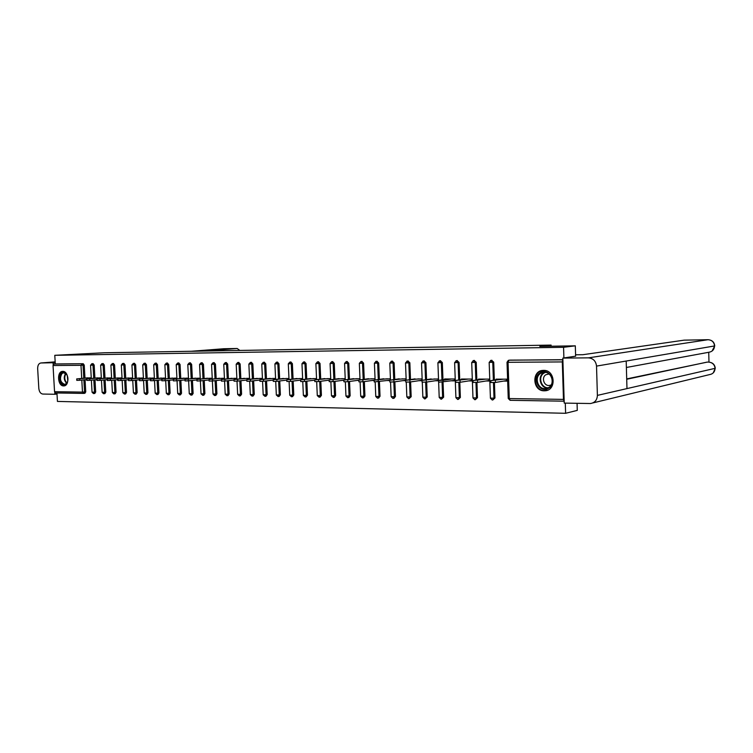 <?xml version="1.0" encoding="UTF-8"?>
<svg xmlns="http://www.w3.org/2000/svg" width="753" height="753" viewBox="0 0 753 753"><rect width="100%" height="100%" fill="white"/><g stroke="black" fill="none" stroke-linecap="round" stroke-linejoin="round"><path stroke-width="1.13" d="M63.619 385.913L63.779 385.913C69.841 386.035 68.815 371.003 62.791 371.38L62.687 371.389C56.626 371.248 57.586 386.204 63.619 385.913M544.259 390.807L544.861 390.788C556.655 390.628 555.385 369.827 543.6 370.382L543.233 370.391C531.402 370.438 532.456 391.174 544.259 390.807M577.062 403.326L577.278 410.385L565.607 413.293L565.296 403.119M56.946 392.972L57.435 401.424L565.607 413.293M454.821 380.378L454.68 379.004M471.83 380.444L471.576 379.06M489.205 380.519L488.838 379.117M83.451 393.395L55.684 392.953L54.545 391.682L53.039 365.525L54.084 364.047L55.289 363.953L54.79 355.312L104.112 352.771L551.102 345.09L551.14 346.239M562.886 359.878L562.303 361.92L563.47 399.391L564.166 401.18L510.167 400.314L509.273 398.572L563.47 399.391M509.414 360.188L562.886 359.689M506.976 380.594L506.477 379.173M551.102 345.09L539.816 346.418L575.311 345.834L575.631 356.244M575.311 345.834L563.564 347.302L563.893 357.939M54.79 355.312L563.564 347.302M496.076 379.691L496.058 379.145L506.929 379.173L506.985 381.093L503.653 381.074M55.289 363.953L83.216 363.718L84.242 365.13L84.967 378.081M85.061 379.738L85.738 391.861L84.91 393.264L83.837 393.377L84.91 393.264M95 379.804L95.678 392.012L94.793 393.424M93.052 363.643L94.181 365.054L94.906 378.119M105.109 379.86L105.787 392.162L104.883 393.584M103.142 363.558L104.29 364.989L105.015 378.157M115.388 379.917L116.056 392.322L115.143 393.753M113.392 363.473L114.569 364.913L115.294 378.204M125.836 379.983L126.513 392.473L125.572 393.923M123.831 363.388L125.026 364.838L125.742 378.241M136.462 380.049L137.14 392.633L136.189 394.092M134.439 363.294L135.653 364.763L136.378 378.288M147.277 380.114L147.946 392.793L146.976 394.261M145.225 363.21L146.468 364.678L147.183 378.326M158.281 380.18L158.939 392.953L157.951 394.44M156.2 363.115L157.462 364.603L158.186 378.373M169.472 380.246L170.131 393.122L169.124 394.619M167.373 363.021L168.663 364.518L169.378 378.42M180.852 380.321L181.52 393.292L180.494 394.807M178.743 362.927L180.052 364.433L180.758 378.467M192.448 380.387L193.107 393.471L192.062 394.986M190.311 362.833L191.638 364.358L192.354 378.524M204.242 380.463L204.901 393.64L203.837 395.174M202.086 362.73L203.442 364.264L204.148 378.571M216.262 380.547L216.911 393.819L215.819 395.372M214.068 362.635L215.452 364.179L216.167 378.618M228.488 380.623L229.138 394.007L228.027 395.57M226.276 362.532L227.688 364.094L228.394 378.674M240.951 380.707L241.591 394.186L240.461 395.767M238.71 362.428L240.151 364L240.856 378.731M253.639 380.783L254.279 394.374L253.121 395.974M251.37 362.315L252.839 363.915L253.545 378.787M266.562 380.877L267.202 394.572L266.025 396.182M264.275 362.212L265.771 363.821L266.468 378.844M279.74 380.962L280.37 394.77L279.165 396.389M277.424 362.099L278.949 363.718L279.645 378.9M293.162 381.056L293.792 394.967L292.569 396.605M290.818 361.986L292.38 363.624L293.068 378.966M306.848 381.15L307.469 395.174L306.217 396.822M304.476 361.873L306.066 363.53L306.753 379.023M320.806 381.244L321.418 395.381L320.138 397.047M318.397 361.76L320.025 363.426L320.712 379.088M335.029 381.347L335.64 395.589L334.332 397.273M332.591 361.647L334.257 363.322L334.934 379.154M349.543 381.451L350.145 395.805L348.808 397.509M347.067 361.525L348.771 363.219L349.448 379.23M364.348 381.564L364.941 396.031L363.577 397.744M361.835 361.402L363.577 363.106L364.254 379.296M379.446 381.677L380.039 396.257L378.646 397.989M376.905 361.271L378.693 363.002L379.352 379.371M394.864 381.799L395.447 396.483L394.026 398.233M392.285 361.148L394.111 362.89L394.77 379.446M410.592 381.922L411.176 396.718L409.067 398.61M407.975 361.016L409.848 362.777L410.498 379.531M426.659 382.053L427.224 396.953L425.125 398.874M423.995 360.885L425.916 362.664L426.565 379.606M447.687 378.985L438.679 380.416L442.962 380.321L443.621 397.198L441.522 399.128M440.354 360.753L442.331 362.541L442.971 379.7M459.81 382.317L460.365 397.452L458.276 399.391M457.071 360.612L459.085 362.419L459.725 379.785M476.931 382.449L477.477 397.706L475.388 399.664M474.136 360.471L476.216 362.297L476.837 379.879M494.42 382.571L494.956 397.97L492.876 399.937M491.587 360.329L493.714 362.165L494.335 379.983M485.967 380.999L489.224 381.009L489.158 379.117L478.531 379.088L478.55 379.606M468.658 380.914L471.849 380.933L471.783 379.06L461.382 379.032L461.401 379.531M451.715 380.839L454.84 380.858L454.774 379.004L444.59 378.975L444.609 379.446M435.13 380.773L438.19 380.783L438.124 378.957L428.165 379.371M418.894 380.698L421.887 380.707L421.821 378.9L412.07 379.305M405.905 380.19L405.858 378.844L396.304 379.23M402.996 380.623L405.754 380.642M390.27 380.077L390.214 378.797L380.867 379.164M387.409 380.557L389.8 380.566M374.947 379.973L374.89 378.75L365.732 379.098M372.151 380.491L374.166 380.5M359.925 379.879L359.878 378.693L350.898 379.032M357.195 380.425L358.861 380.434M345.213 379.785L345.166 378.646L336.356 378.975M342.53 380.359L343.867 380.369M330.736 378.599L322.105 378.91M328.157 380.293L329.174 380.303M316.542 378.552L308.118 378.853M314.067 380.237L314.763 380.237M302.621 378.505L294.414 378.797M288.964 378.467L280.963 378.74M275.57 378.42L267.767 378.693M262.43 378.382L254.815 378.637M249.535 378.335L242.099 378.59M236.866 378.298L229.618 378.533M224.441 378.251L217.363 378.486M212.233 378.213L205.334 378.439M200.251 378.175L193.512 378.392M188.476 378.138L181.897 378.354M176.917 378.1L170.489 378.307M165.547 378.062L159.278 378.26M154.384 378.025L148.266 378.222M143.409 377.987L137.432 378.175M132.622 377.959L126.786 378.138M122.024 377.921L116.32 378.1M111.595 377.884L106.022 378.062M101.335 377.855L95.904 378.025M91.254 377.818L85.936 377.987M499.361 379.154L490.834 380.632L503.597 379.164M495.342 380.538L495.408 382.468L490.9 382.505M495.408 382.468L506.524 380.585M481.76 379.098L473.063 380.557L485.901 379.107M477.496 380.463L477.571 382.373L473.129 382.411M477.571 382.373L488.885 380.519M464.535 379.041L455.687 380.491L468.592 379.051M460.045 380.387L460.111 382.279L455.753 382.326M460.111 382.279L471.623 380.444M454.737 380.378L438.745 382.242M442.962 380.321L451.649 378.994M431.177 378.928L422.028 380.35L435.065 378.938M426.254 380.246L426.32 382.1L422.104 382.148M426.32 382.1L438.171 380.312M415.025 378.872L405.735 380.284L418.828 378.891M409.896 380.18L409.961 382.016L405.811 382.072M409.961 382.016L421.868 380.256M548.711 388.19C539.995 394.12 531.044 378.138 540.07 372.867C548.721 366.786 557.898 382.929 548.711 388.19M540.673 373.384C534.009 377.178 537.802 389.452 545.388 388.623L548.673 387.569C555.366 383.851 551.648 371.521 544.08 372.293L540.673 373.384M549.059 373.977L545.906 374.721C541.181 377.394 543.854 386.082 549.229 385.498L551.14 384.99M543.685 370.382L539.43 371.737C531.176 376.453 535.891 391.673 545.304 390.638L547.45 390.223M66.179 384.058C61.915 388.294 56.974 376.905 61.426 373.149C63.186 371.766 64.89 372.123 66.528 374.222C68.175 377.008 68.391 379.841 67.168 382.731L66.179 384.058M66.885 374.796L63.76 372.744L61.981 373.526C59.355 378.684 60.24 382.298 64.636 384.369L66.377 383.616L67.572 381.752M67.281 375.615L67.798 380.867M63.064 371.398L61.078 372.349C57.068 375.653 59.675 386.345 64.372 385.809L64.494 385.8M575.584 354.785L582.926 354.701L684.11 340.158M597.393 395.391L626.976 388.595L626.204 361.035L596.527 366.099L597.393 395.391C597.129 400.097 594.804 402.808 590.418 403.523L564.232 403.1L562.83 358.099L575.621 356.188M596.527 366.099C595.896 361.064 593.185 358.315 588.404 357.854L562.83 358.099M708.968 362.089L708.742 352.3M626.703 378.91L707.331 362.099M626.383 367.483L708.582 352.31C712.282 351.764 714.277 349.637 714.569 345.947L714.719 345.815C714.277 342.05 712.037 340.017 708.008 339.707L683.95 340.158L708.149 339.707M592.79 402.949L709.345 374.655C712.931 374.053 714.851 371.944 715.086 368.349L715.237 368.161C714.766 364.452 712.545 362.428 708.573 362.089L708.761 362.099M40.954 362.974L55.167 361.864L40.954 362.974L55.214 362.692M40.907 362.974C38.761 363.37 37.678 365.252 37.659 368.622L38.817 388.397C39.231 391.795 40.54 393.678 42.761 394.054L54.884 394.271L54.781 392.445M53.19 364.734L53.087 362.861M239.831 350.437L237.176 348.488L223.829 348.743L191.3 351.274M204.769 351.039L237.129 348.498M54.884 394.271L57.012 394.035M399.194 378.825L389.781 380.218L402.921 378.834M393.875 380.114L393.951 381.931L389.856 382.025L389.781 380.218L374.232 381.903M393.951 381.931L405.754 380.227M383.691 378.778L374.156 380.152L387.343 378.787M368.499 378.721L358.852 380.086L372.076 378.74M362.824 379.992L362.899 381.762L358.917 381.827M362.899 381.762L374.156 380.218M353.618 378.674L343.848 380.03L357.12 378.684M347.773 379.926L347.839 381.686L343.923 381.78L343.848 380.03M347.839 381.686L358.852 380.199M339.019 378.627L329.155 379.964L342.455 378.637M333.014 379.86L333.09 381.602L329.23 381.667M333.09 381.602L343.857 380.18M324.712 378.58L314.754 379.907L328.082 378.59M318.557 379.804L318.632 381.526L314.82 381.592M318.632 381.526L329.165 380.161M310.688 378.533L300.626 379.851L313.992 378.543M304.381 379.747L304.457 381.451L300.701 381.555L300.626 379.851M304.457 381.451L314.763 380.143M296.927 378.495L286.78 379.794L300.165 378.505M290.489 379.691L290.564 381.376L286.855 381.451M290.564 381.376L300.635 380.124M283.429 378.448L273.198 379.738L286.611 378.458M276.859 379.634L276.935 381.31L273.273 381.404L273.198 379.738M276.935 381.31L286.789 380.096M270.186 378.401L259.879 379.681L273.301 378.411M263.484 379.578L263.559 381.234L259.954 381.31M263.559 381.234L273.217 380.067M257.187 378.364L246.805 379.625L260.246 378.373M250.373 379.521L250.448 381.169L246.88 381.272L246.805 379.625M250.448 381.169L259.889 380.049M244.433 378.317L233.976 379.578L247.436 378.326M237.496 379.474L237.581 381.093L234.051 381.178M237.581 381.093L246.824 380.02M231.905 378.279L221.391 379.521L234.861 378.288M224.865 379.418L224.949 381.027L221.467 381.131L221.391 379.521M224.949 381.027L233.995 379.992M219.612 378.241L209.033 379.474L222.512 378.251M212.468 379.371L212.544 380.962L209.108 381.065L209.033 379.474M212.544 380.962L221.41 379.964M207.536 378.204L196.9 379.418L210.379 378.204M200.298 379.314L200.373 380.896L196.975 380.98M203.094 380.594L203.743 393.791L201.032 393.866L200.383 380.896L209.052 379.926M195.676 378.157L184.984 379.371L198.472 378.166M188.344 379.267L188.419 380.839L185.069 380.933L184.984 379.371M188.419 380.839L196.928 379.898M184.033 378.119L173.284 379.324L186.772 378.128M176.607 379.22L176.682 380.773L173.369 380.877L173.284 379.324M176.682 380.773L185.012 379.87M172.588 378.081L161.791 379.277L175.28 378.091M165.076 379.173L165.152 380.707L161.876 380.792M165.152 380.707L173.312 379.832M161.34 378.044L150.506 379.23L163.985 378.053M153.744 379.126L153.828 380.651L150.581 380.754L150.506 379.23M153.828 380.651L161.82 379.804M150.289 378.015L139.409 379.183L152.887 378.025M142.618 379.079L142.694 380.594L139.493 380.689L139.409 379.183M142.694 380.594L150.534 379.776M139.418 377.978L128.509 379.136L141.978 377.987M131.681 379.032L131.756 380.538L128.584 380.632L128.509 379.136M131.756 380.538L139.437 379.738M128.744 377.94L117.788 379.088L131.257 377.95M120.932 378.985L121.007 380.472L117.873 380.566M121.007 380.472L128.537 379.71M118.24 377.912L107.255 379.051L120.715 377.912M110.362 378.947L110.446 380.416L107.34 380.519L107.255 379.051M110.446 380.416L117.826 379.672M107.914 377.874L96.902 379.004L110.352 377.884M99.97 378.9L100.055 380.369L96.977 380.463L96.902 379.004M100.055 380.369L107.293 379.644M97.758 377.837L86.717 378.966L100.149 377.846M89.758 378.863L89.842 380.312L86.793 380.406L86.717 378.966M89.842 380.312L96.93 379.606M87.772 377.808L76.702 378.919L90.125 377.818M79.714 378.815L79.79 380.256L76.778 380.359L76.702 378.919M79.79 380.256L86.746 379.578M562.303 361.92L508.049 362.306L509.273 398.572L508.237 398.422M509.8 360.132L562.886 359.812M509.753 360.132L508.821 360.263L508.049 362.306L507.014 362.231M54.545 391.682L82.482 392.106L81.804 380.058M81.71 378.392L80.976 365.327L53.039 365.525M54.084 364.047L83.216 363.718M84.242 365.13L80.976 365.327L82.021 363.821L83.046 365.233L83.771 378.194M83.611 393.405L82.482 392.106L85.738 391.861M493.714 362.165L492.763 362.297L493.384 380.133M493.469 382.628L494.006 398.149L494.956 397.97M510.101 400.314L508.247 398.478L507.014 362.268L508.369 360.348M492.368 400.022L494.006 398.149L490.419 398.158M491.907 360.282L490.947 360.405L489.168 362.391L492.763 362.297L490.542 360.48M476.216 362.297L475.247 362.419L475.868 380.039M475.962 382.515L476.508 397.885L477.477 397.706M459.085 362.419L458.106 362.541L458.737 379.945M458.831 382.402L459.386 397.631L460.365 397.452M442.331 362.541L441.324 362.664L441.973 379.851M442.058 382.289L442.623 397.377L443.621 397.198M425.916 362.664L424.899 362.786L425.549 379.757M425.643 382.176L426.217 397.132L427.224 396.953M409.848 362.777L408.823 362.899L409.472 379.672M409.566 382.063L410.15 396.887L411.176 396.718M394.111 362.89L393.066 363.012L393.725 379.597M393.819 381.95L394.412 396.652L395.447 396.483M378.693 363.002L377.639 363.125L378.298 379.512M378.392 381.827L378.994 396.426L380.039 396.257M363.577 363.106L362.513 363.228L363.191 379.437M363.285 381.715L363.878 396.191L364.941 396.031M348.771 363.219L347.698 363.332L348.375 379.371M348.47 381.602L349.072 395.974L350.145 395.805M334.257 363.322L333.174 363.435L333.852 379.296M333.946 381.489L334.558 395.758L335.64 395.589M320.025 363.426L318.933 363.539L319.62 379.23M319.714 381.385L320.326 395.541L321.418 395.381M306.066 363.53L304.965 363.643L305.652 379.164M305.746 381.291L306.377 395.334L307.469 395.174M292.38 363.624L291.27 363.737L291.957 379.098M292.051 381.197L292.682 395.127L293.792 394.967M278.949 363.718L277.829 363.84L278.525 379.032M278.619 381.103L279.259 394.92L280.37 394.77M265.771 363.821L264.642 363.934L265.348 378.975M265.442 381.009L266.082 394.723L267.202 394.572M252.839 363.915L251.709 364.019L252.415 378.919M252.509 380.924L253.149 394.534L254.279 394.374M240.151 364L239.012 364.113L239.718 378.863M239.812 380.839L240.452 394.337L241.591 394.186M227.688 364.094L226.54 364.207L227.255 378.806M227.35 380.754L227.999 394.148L229.138 394.007M215.452 364.179L214.304 364.292L215.01 378.75M215.104 380.67L215.763 393.97L216.911 393.819M203.442 364.264L202.284 364.377L202.999 378.693M202.679 395.325L203.743 393.791L204.901 393.64M191.638 364.358L190.481 364.461L191.196 378.646M191.29 380.519L191.949 393.612L193.107 393.471M180.052 364.433L178.885 364.546L179.6 378.599M179.694 380.444L180.353 393.433L181.52 393.292M168.663 364.518L167.486 364.621L168.201 378.543M168.296 380.378L168.964 393.264L170.131 393.122M157.462 364.603L156.295 364.706L157.01 378.495M157.104 380.303L157.772 393.094L158.939 392.953M146.468 364.678L145.291 364.781L146.007 378.448M146.101 380.237L146.769 392.934L147.946 392.793M135.653 364.763L134.467 364.866L135.192 378.401M135.286 380.171L135.954 392.765L137.14 392.633M125.026 364.838L123.84 364.941L124.565 378.364M124.659 380.105L125.327 392.614L126.513 392.473M114.569 364.913L113.383 365.017L114.108 378.317M114.202 380.039L114.88 392.454L116.056 392.322M104.29 364.989L103.105 365.083L103.829 378.279M103.923 379.983L104.601 392.294L105.787 392.162M94.181 365.054L92.996 365.158L93.72 378.232M93.814 379.917L94.492 392.144L95.678 392.012M83.865 379.86L84.543 391.993L83.715 393.395M474.908 399.739L476.508 397.885L472.978 397.895M474.446 360.433L473.468 360.555L471.707 362.522L475.247 362.419L473.1 360.621M474.785 399.739L472.978 397.951L471.707 362.485M457.824 399.457L459.386 397.631L455.913 397.64M457.353 360.574L456.365 360.696L454.624 362.645L458.106 362.541L456.026 360.753M457.702 399.466L455.913 397.697L454.624 362.607M441.098 399.194L442.623 397.377L439.206 397.396M440.627 360.715L439.63 360.838L437.907 362.758L441.324 362.664L439.31 360.885M440.966 399.194L439.206 397.443L437.907 362.73M424.72 398.921L426.217 397.132L422.847 397.151M424.25 360.856L423.233 360.969L421.539 362.88L424.899 362.786L422.951 361.016M422.198 380.256L421.529 362.852M408.691 398.666L410.15 396.887L406.836 396.916M408.211 360.988L407.185 361.111L405.5 362.993L408.823 362.899L406.921 361.148M406.178 380.152L405.5 362.965M392.981 398.412L394.412 396.652L391.146 396.68M392.511 361.12L391.466 361.242L389.8 363.106L393.066 363.012L391.221 361.271M377.592 398.158L378.994 396.426L375.775 396.454M377.121 361.252L376.067 361.365L374.42 363.219L377.639 363.125L375.832 361.393M375.098 379.954L374.42 363.191M362.513 397.913L363.878 396.191L360.715 396.229M359.341 363.322L362.513 363.228L361.007 361.487L359.341 363.304L360.028 379.86M347.735 397.678L349.072 395.974L345.947 396.003M344.573 363.426L347.698 363.332L346.182 361.619L344.573 363.407L345.26 379.776M333.25 397.443L334.558 395.758L331.48 395.796M330.087 363.53L333.174 363.435L331.687 361.732L330.087 363.511L330.783 379.691M319.046 397.208L320.326 395.541L317.286 395.579M316.589 379.616L315.884 363.633L318.933 363.539L317.474 361.854L315.884 363.614M305.116 396.982L306.377 395.334L303.374 395.372M302.668 379.531L301.962 363.737L304.965 363.643L303.534 361.967L301.962 363.718M291.458 396.765L292.682 395.127L289.726 395.165L291.524 396.765M289.011 379.456L288.305 363.831L291.27 363.737L289.867 362.08L288.305 363.812M278.055 396.549L279.259 394.92L276.332 394.967M274.911 363.925L277.829 363.84L276.455 362.193L274.901 363.915L275.617 379.39M264.905 396.332L266.082 394.723L263.192 394.77M261.762 364.019L264.642 363.934L263.296 362.306L261.762 364.01L262.477 379.314M251.991 396.125L253.149 394.534L250.297 394.581M248.857 364.113L251.709 364.019L250.382 362.409L248.857 364.104L249.572 379.248M239.322 395.918L240.452 394.337L237.647 394.393M236.913 379.183L236.197 364.207L239.012 364.113L237.703 362.522L236.197 364.188M226.888 395.72L227.999 394.148L225.213 394.205M224.479 379.117L223.763 364.292L226.54 364.207L225.26 362.626L223.763 364.283M214.671 395.523L215.763 393.97L213.014 394.026M211.555 364.377L214.304 364.292L213.061 362.72L211.555 364.367L212.28 379.051M199.564 364.471L202.284 364.377L201.042 362.824L199.564 364.452L200.289 378.994M201.032 393.866L202.736 395.325M190.904 395.137L191.949 393.612L189.267 393.668L190.951 395.137M187.789 364.546L190.481 364.461L189.257 362.927L187.789 364.537L188.523 378.938M179.327 394.949L180.353 393.433L177.699 393.499L179.383 394.949M176.955 378.881L176.23 364.631L178.885 364.546L177.68 363.021L176.221 364.621M167.957 394.76L168.964 393.264L166.338 393.32M165.594 378.825L164.86 364.716L167.486 364.621L166.309 363.115L164.86 364.706M156.784 394.581L157.772 393.094L155.174 393.16L156.831 394.581M153.697 364.791L156.295 364.706L155.127 363.21L153.697 364.781L154.421 378.768M145.8 394.403L146.769 392.934L144.209 392.991M145.32 363.2L144.143 363.304L142.722 364.866L145.291 364.781L144.058 363.304M135.003 394.233L135.954 392.765L133.422 392.831L135.051 394.233M132.66 378.665L131.935 364.951L134.467 364.866L133.347 363.388L131.926 364.941M124.396 394.054L125.327 392.614L122.814 392.671L124.443 394.054M123.916 363.379L122.73 363.473L121.327 365.017L123.84 364.941L122.748 363.473L122.24 363.69M113.957 393.885L114.88 392.454L112.385 392.52M110.898 365.101L113.383 365.017L112.291 363.567L110.898 365.092L111.632 378.561M103.698 393.725L104.601 392.294L102.135 392.36L103.538 393.725M103.217 363.548L102.032 363.652L100.638 365.167L103.105 365.083L101.664 363.765M93.607 393.555L94.492 392.144L92.054 392.209L93.447 393.565M93.127 363.633L91.932 363.737L90.558 365.243L92.996 365.158L91.621 363.831M547.742 388.059C540.409 388.275 537.218 376.528 543.6 372.895L544.767 372.302M545.483 372.377L544.005 373.083C537.661 376.688 541.143 388.36 548.391 387.739M66.641 383.352C63.864 380.265 63.534 376.942 65.652 373.394M65.972 373.667C64.099 376.989 64.41 380.114 66.904 383.023M588.404 357.854L707.989 339.716C711.886 340.017 714.089 342.097 714.569 345.947L626.204 361.035M626.712 379.258L707.105 362.108M707.171 362.099L708.517 362.099C712.385 362.447 714.578 364.527 715.086 368.349L626.976 388.595M224.074 348.743L223.528 348.771M378.185 380.049L378.26 381.846M564.176 401.189L510.167 400.314M83.517 393.405L55.684 392.953M489.168 362.391L490.419 398.215L492.246 400.022M422.282 382.232L422.857 397.198L424.598 398.93M406.253 382.166L406.836 396.953L408.559 398.666M394.111 398.233L393.339 398.365M389.8 363.106L390.478 380.049M390.562 382.091L391.146 396.718L392.85 398.412M378.74 397.989L377.931 398.121M375.182 382.006L375.775 396.492L377.46 398.168M363.661 397.744L362.833 397.876M362.042 361.374L360.969 361.496M360.113 381.931L360.715 396.266L362.381 397.923M348.893 397.509L348.046 397.64M347.265 361.496L346.182 361.619M345.354 381.837L345.947 396.04L347.604 397.678M334.417 397.273L333.541 397.405M330.878 381.752L331.48 395.824L333.334 397.443M332.77 361.619L331.687 361.732M320.213 397.047L319.319 397.179M316.674 381.667L317.286 395.607L319.121 397.208M318.566 361.741L317.474 361.854M306.292 396.822L305.379 396.953M302.762 381.583L303.374 395.4L305.191 396.982M304.636 361.854L303.534 361.967M292.635 396.605L291.703 396.737M290.978 361.977L289.867 362.08M289.105 381.498L289.726 395.193M279.241 396.389L278.29 396.52M275.711 381.404L276.332 394.996L278.121 396.549M277.575 362.089L276.455 362.193M266.091 396.182L265.131 396.313M262.571 381.319L263.192 394.798L264.971 396.332M264.416 362.193L263.296 362.306M253.187 395.965L252.208 396.106M249.667 381.234L250.297 394.6L252.057 396.125M251.511 362.306L250.382 362.409M240.527 395.767L239.529 395.899M237.007 381.15L237.647 394.412L239.388 395.918M238.842 362.409L237.703 362.522M228.093 395.57L227.086 395.702M224.573 381.065L225.213 394.224L226.945 395.72M226.408 362.513L225.26 362.626M215.885 395.372L214.859 395.504M214.191 362.617L213.043 362.73M212.374 380.98L213.014 394.045L214.52 395.523M203.894 395.174L202.858 395.306M202.199 362.72L201.042 362.824M192.109 394.986L191.074 395.118M190.424 362.814L189.257 362.927M188.617 380.811L189.267 393.687M180.541 394.798L179.496 394.93M178.847 362.918L177.68 363.021M177.049 380.736L177.699 393.508M169.171 394.619L168.117 394.751M165.688 380.651L166.338 393.339L168.004 394.76M167.477 363.012L166.309 363.115M158.008 394.44L156.935 394.572M156.304 363.106L155.127 363.21M154.516 380.576L155.174 393.17M147.023 394.261L145.95 394.393M143.541 380.5L144.209 393.01L145.847 394.403M142.722 364.876L143.447 378.712M136.227 394.092L135.154 394.214M134.533 363.285L133.347 363.388M132.754 380.434L133.422 392.84M125.619 393.923L124.527 394.045M121.327 365.026L122.061 378.608M122.155 380.359L122.814 392.69M115.19 393.753L114.089 393.875M113.487 363.464L112.291 363.567M111.726 380.293L112.395 392.529L113.807 393.894M104.931 393.584L103.829 393.715M100.638 365.177L101.373 378.514M101.467 380.227L102.135 392.369M94.831 393.424L93.73 393.546M90.558 365.243L91.292 378.467M91.386 380.161L92.054 392.219M490.9 382.562L490.834 380.632M473.138 382.468L473.063 380.557M455.753 382.383L455.687 380.491M438.745 382.289L438.679 380.416M422.104 382.204L422.028 380.35M405.811 382.11L405.735 380.284M549.229 385.498L550.509 385.254M547.215 388.266L545.388 388.623M714.719 345.919L712.084 351.03M715.237 368.302L713.26 372.876M191.253 351.274L223.782 348.743L237.176 348.488M374.232 381.95L374.156 380.152M358.927 381.865L358.852 380.086M329.23 381.705L329.155 379.964M314.829 381.63L314.754 379.907M286.855 381.479L286.78 379.794M259.954 381.338L259.879 379.681M234.061 381.197L233.976 379.578M196.975 380.999L196.9 379.418M161.876 380.811L161.791 379.277M117.873 380.576L117.788 379.088"/></g></svg>
